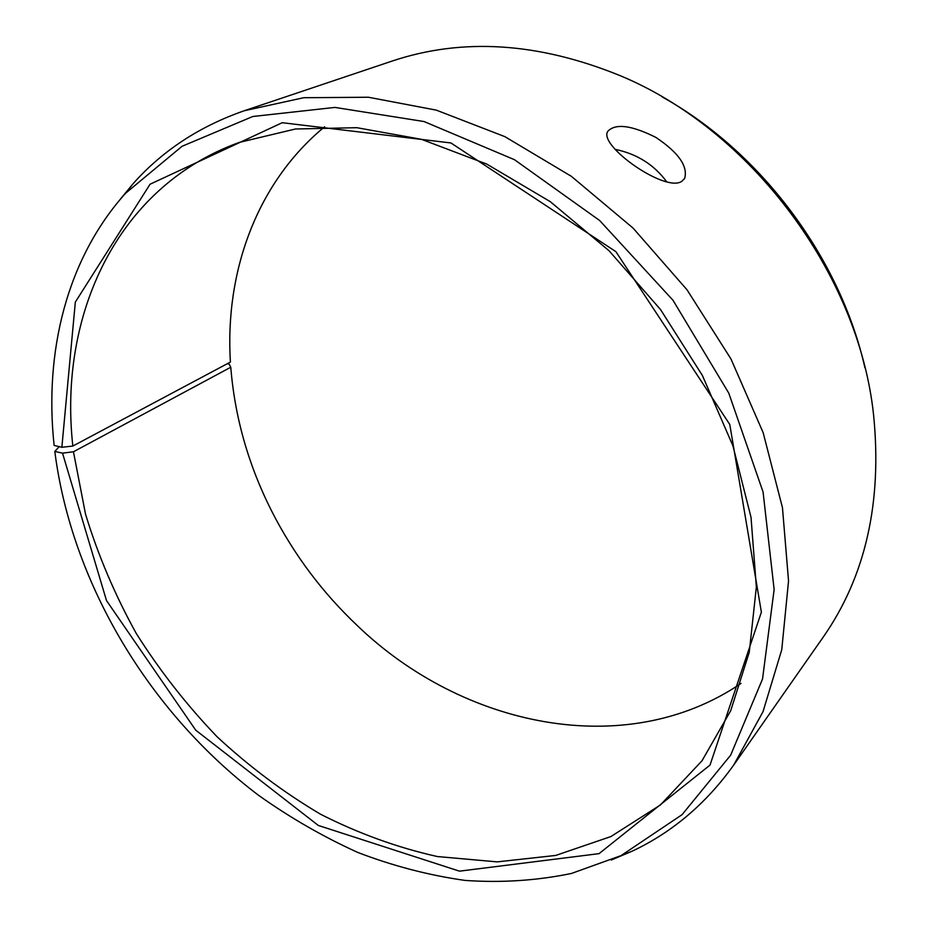 <?xml version="1.0" encoding="UTF-8"?>
<svg xmlns="http://www.w3.org/2000/svg" width="928" height="928" viewBox="0 0 928 928"><rect width="100%" height="100%" fill="white"/><g stroke="black" fill="none" stroke-linecap="round" stroke-linejoin="round"><path stroke-width="1.39" d="M59.218 446.658L54.81 451.437C71.653 583.364 149.536 712.727 258.402 795.192C290.128 817.742 323.315 836.847 357.941 852.507C393.159 866.01 428.864 875.313 465.067 880.417C501.248 882.946 536.697 880.626 571.416 873.468L621.076 855.604L682.092 814.656L730.649 755.183L762.538 678.983L774.138 589.512L763.071 492.002L728.77 393.124L672.986 300.254L599.639 220.504L514.472 159.697L424.05 121.545L334.95 107.416L252.834 116.487L182.085 146.276L125.57 193.256C66.665 258.935 44.068 352.141 54.126 445.428L61.863 447.296L72.836 446.055L230.411 362.059C224.785 272.356 256.464 182.932 324.591 126.788M741.02 683.437C625.228 761.923 462.237 726.334 357.686 625.971C322.283 592.551 293.561 554.155 271.498 510.76C248.368 464.882 234.784 417.043 230.77 367.244L229.17 364.136L227.198 363.776M662.348 97.022C760.914 151.879 840.142 257.787 864.942 367.824M118.587 201.364L133.284 183.477C162.702 150.498 199.706 126.243 244.308 110.734L392.161 61.051C462.376 37.561 538.24 42.375 619.753 75.493C750.822 129.63 858.644 273.76 873.561 414.77C882.331 502.315 865.534 576.45 823.171 637.176L733.758 764.985C706.289 803.393 672.58 832.056 632.641 850.964L611.332 860.012M244.308 110.734L303.723 97.718L368.416 97.243L436.288 110.13L504.878 136.648L571.404 176.355L633.024 228.044L686.998 289.768L730.974 358.974L763.164 432.68L782.466 507.709L788.545 580.986L781.747 649.751L763.013 711.672L733.758 764.985M61.863 447.296L75.33 302.087L150.046 184.231L282.228 122.716L450.938 142.958L615.902 251.674L729.779 424.467L761.378 612.167L710.013 765.09L599.059 853.644L459.476 871.16L318.316 825.456L195.727 730.174L106.5 600.578L62.524 453.142L73.451 451.774L230.77 367.244M54.81 451.437L62.524 453.142M72.836 446.055C58.429 316.564 115.861 186.922 239.343 142.402L295.487 128.992L356.862 127.693L421.44 139.316L486.806 164.105L550.269 201.654L609.07 250.769L660.539 309.558L702.415 375.538L732.923 445.811L751.019 517.29L756.355 587.006L749.267 652.233L730.696 710.744L701.974 760.821L660.434 804.959L610.891 836.557L555.733 855.43L497.188 861.88L437.297 856.532C397.3 847.554 358.359 833.448 320.473 814.192C283.62 792.361 249.156 766.551 217.094 736.774C186.702 705.094 159.767 670.666 136.277 633.488C115.014 595.115 98.09 555.327 85.515 514.112L73.451 451.774M666.78 181.9C654.159 164.72 636.921 153.862 615.067 149.327M681.86 181.262C665.62 193.198 597.748 145.371 607.828 131.3C615.461 123.192 631.481 125.222 655.876 137.402C678.53 152.586 688.124 166.274 684.644 178.431L681.86 181.262M621.076 855.604L632.641 850.964M125.57 193.256L133.284 183.477M684.203 179.127L684.644 178.431"/></g></svg>
